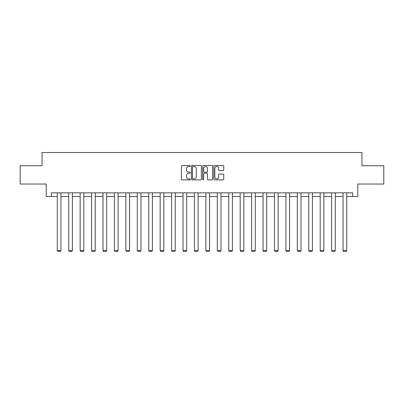 <?xml version="1.0" encoding="UTF-8"?>
<svg xmlns="http://www.w3.org/2000/svg" width="404" height="404" viewBox="0 0 404 404"><rect width="100%" height="100%" fill="white"/><g stroke="black" fill="none" stroke-linecap="round" stroke-linejoin="round"><path stroke-width="0.61" d="M190.274 165.993A0.505 0.505 0 0 0 189.774 165.488L182.128 165.488A0.717 0.717 0 0 0 181.411 166.211L181.411 179.154A0.717 0.717 0 0 0 182.128 179.876L189.774 179.876A0.505 0.505 0 0 0 190.274 179.371A0.505 0.505 0 0 0 189.774 178.866L188.784 178.866A2.303 2.303 0 0 1 186.481 176.568L186.481 175.488A2.303 2.303 0 0 1 188.784 173.185L189.774 173.185A0.505 0.505 0 0 0 190.274 172.68A0.505 0.505 0 0 0 189.774 172.18L188.784 172.18A2.303 2.303 0 0 1 186.481 169.877L186.481 168.796A2.303 2.303 0 0 1 188.784 166.499L189.774 166.499A0.505 0.505 0 0 0 190.274 165.993M223.018 170.559A0.717 0.717 0 0 0 223.74 169.842L223.74 166.211A0.717 0.717 0 0 0 223.018 165.488L214.534 165.488A0.717 0.717 0 0 0 213.812 166.211L213.812 179.154A0.717 0.717 0 0 0 214.534 179.876L223.018 179.876A0.717 0.717 0 0 0 223.74 179.154L223.74 174.765A0.717 0.717 0 0 0 223.018 174.048L219.387 174.048A0.717 0.717 0 0 0 218.67 174.765L218.67 176.942A1.924 1.924 0 0 1 216.746 178.866A1.924 1.924 0 0 1 214.822 176.942L214.822 168.423A1.924 1.924 0 0 1 216.746 166.499A1.924 1.924 0 0 1 218.67 168.423L218.67 169.842A0.717 0.717 0 0 0 219.387 170.559L223.018 170.559M51.343 196.496L51.343 192.834L352.657 192.834L352.657 196.496L357.787 196.496L357.787 184.042L383.8 184.042L383.8 165.721L361.964 165.721L361.964 152.53L42.036 152.53L42.036 165.721L20.2 165.721L20.2 184.042L46.213 184.042L46.213 196.496L57.277 196.496M201.369 166.211A0.717 0.717 0 0 0 200.652 165.488L192.163 165.488A0.717 0.717 0 0 0 191.446 166.211L191.446 179.154A0.717 0.717 0 0 0 192.163 179.876L200.652 179.876A0.717 0.717 0 0 0 201.369 179.154L201.369 166.211M203.348 165.488L211.837 165.488A0.717 0.717 0 0 1 212.554 166.211L212.554 179.154A0.717 0.717 0 0 1 211.837 179.876L208.201 179.876A0.717 0.717 0 0 1 207.484 179.154L207.484 173.907A0.717 0.717 0 0 0 206.767 173.185L204.353 173.185A0.717 0.717 0 0 0 203.636 173.907L203.636 179.371A0.505 0.505 0 0 1 203.131 179.876A0.505 0.505 0 0 1 202.631 179.371L202.631 166.211A0.717 0.717 0 0 1 203.348 165.488M60.943 196.496L68.71 196.496M72.372 196.496L80.138 196.496M83.805 196.496L91.572 196.496M95.238 196.496L103.005 196.496M106.666 196.496L114.433 196.496M118.099 196.496L125.866 196.496M129.527 196.496L137.294 196.496M140.961 196.496L148.728 196.496M152.394 196.496L160.161 196.496M163.822 196.496L171.589 196.496M175.255 196.496L183.022 196.496M186.683 196.496L194.45 196.496M198.117 196.496L205.883 196.496M209.55 196.496L217.317 196.496M220.978 196.496L228.745 196.496M232.411 196.496L240.178 196.496M243.839 196.496L251.606 196.496M255.272 196.496L263.039 196.496M266.706 196.496L274.473 196.496M278.134 196.496L285.901 196.496M289.567 196.496L297.334 196.496M300.995 196.496L308.762 196.496M312.428 196.496L320.195 196.496M323.862 196.496L331.628 196.496M335.29 196.496L343.057 196.496M346.723 196.496L352.657 196.496M192.955 166.499A0.505 0.505 0 0 0 192.45 166.998L192.45 178.366A0.505 0.505 0 0 0 192.955 178.866L193.996 178.866A2.303 2.303 0 0 0 196.299 176.568L196.299 168.796A2.303 2.303 0 0 0 193.996 166.499L192.955 166.499M207.484 168.458A1.924 1.924 0 0 0 205.56 166.534A1.924 1.924 0 0 0 203.636 168.458L203.636 171.458A0.717 0.717 0 0 0 204.353 172.18L206.767 172.18A0.717 0.717 0 0 0 207.484 171.458L207.484 168.458M60.943 192.834L60.943 250.515L57.277 250.515L57.277 192.834M60.943 250.515L60.393 251.47L57.828 251.47L57.277 250.515M72.372 192.834L72.372 250.515L68.71 250.515L68.71 192.834M72.372 250.515L71.821 251.47L69.261 251.47L68.71 250.515M83.805 192.834L83.805 250.515L80.138 250.515L80.138 192.834M83.805 250.515L83.254 251.47L80.689 251.47L80.138 250.515M95.238 192.834L95.238 250.515L91.572 250.515L91.572 192.834M95.238 250.515L94.688 251.47L92.122 251.47L91.572 250.515M106.666 192.834L106.666 250.515L103.005 250.515L103.005 192.834M106.666 250.515L106.116 251.47L103.55 251.47L103.005 250.515M118.099 192.834L118.099 250.515L114.433 250.515L114.433 192.834M118.099 250.515L117.549 251.47L114.983 251.47L114.433 250.515M129.527 192.834L129.527 250.515L125.866 250.515L125.866 192.834M129.527 250.515L128.982 251.47L126.417 251.47L125.866 250.515M140.961 192.834L140.961 250.515L137.294 250.515L137.294 192.834M140.961 250.515L140.41 251.47L137.845 251.47L137.294 250.515M152.394 192.834L152.394 250.515L148.728 250.515L148.728 192.834M152.394 250.515L151.843 251.47L149.278 251.47L148.728 250.515M163.822 192.834L163.822 250.515L160.161 250.515L160.161 192.834M163.822 250.515L163.272 251.47L160.706 251.47L160.161 250.515M175.255 192.834L175.255 250.515L171.589 250.515L171.589 192.834M175.255 250.515L174.705 251.47L172.139 251.47L171.589 250.515M186.683 192.834L186.683 250.515L183.022 250.515L183.022 192.834M186.683 250.515L186.138 251.47L183.573 251.47L183.022 250.515M198.117 192.834L198.117 250.515L194.45 250.515L194.45 192.834M198.117 250.515L197.566 251.47L195.001 251.47L194.45 250.515M209.55 192.834L209.55 250.515L205.883 250.515L205.883 192.834M209.55 250.515L208.999 251.47L206.434 251.47L205.883 250.515M220.978 192.834L220.978 250.515L217.317 250.515L217.317 192.834M220.978 250.515L220.427 251.47L217.862 251.47L217.317 250.515M232.411 192.834L232.411 250.515L228.745 250.515L228.745 192.834M232.411 250.515L231.861 251.47L229.295 251.47L228.745 250.515M243.839 192.834L243.839 250.515L240.178 250.515L240.178 192.834M243.839 250.515L243.294 251.47L240.728 251.47L240.178 250.515M255.272 192.834L255.272 250.515L251.606 250.515L251.606 192.834M255.272 250.515L254.722 251.47L252.157 251.47L251.606 250.515M266.706 192.834L266.706 250.515L263.039 250.515L263.039 192.834M266.706 250.515L266.155 251.47L263.59 251.47L263.039 250.515M278.134 192.834L278.134 250.515L274.473 250.515L274.473 192.834M278.134 250.515L277.583 251.47L275.018 251.47L274.473 250.515M289.567 192.834L289.567 250.515L285.901 250.515L285.901 192.834M289.567 250.515L289.017 251.47L286.451 251.47L285.901 250.515M300.995 192.834L300.995 250.515L297.334 250.515L297.334 192.834M300.995 250.515L300.45 251.47L297.884 251.47L297.334 250.515M312.428 192.834L312.428 250.515L308.762 250.515L308.762 192.834M312.428 250.515L311.878 251.47L309.312 251.47L308.762 250.515M323.862 192.834L323.862 250.515L320.195 250.515L320.195 192.834M323.862 250.515L323.311 251.47L320.746 251.47L320.195 250.515M335.29 192.834L335.29 250.515L331.628 250.515L331.628 192.834M335.29 250.515L334.739 251.47L332.179 251.47L331.628 250.515M346.723 192.834L346.723 250.515L343.057 250.515L343.057 192.834M346.723 250.515L346.172 251.47L343.607 251.47L343.057 250.515"/></g></svg>
